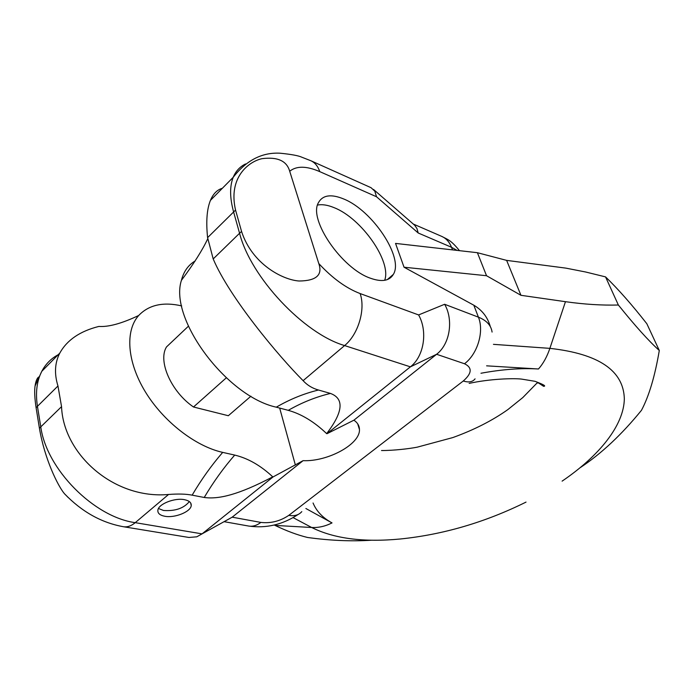 <?xml version="1.0" encoding="UTF-8"?>
<svg xmlns="http://www.w3.org/2000/svg" width="694" height="694" viewBox="0 0 694 694"><rect width="100%" height="100%" fill="white"/><g stroke="black" fill="none" stroke-linecap="round" stroke-linejoin="round"><path stroke-width="1.04" d="M605.541 276.889L618.363 305.013C601.932 305.455 584.305 304.354 565.463 301.69L520.951 295.306L486.529 275.726L477.394 252.703L506.629 260.38L565.775 268.11L585.589 271.987L605.541 276.889C618.241 289.172 632.008 304.787 646.843 323.742L659.3 350.496C654.919 376.252 648.977 396.187 641.473 410.301C621.772 434.531 601.412 453.616 580.384 467.548M477.394 252.703L395.537 243.412L404.038 267.216L473.811 305.204C482.165 310.131 487.665 317.253 490.302 326.57M520.951 295.306L506.629 260.38M486.529 275.726L404.038 267.216M618.363 305.013C635.123 325.868 648.769 341.032 659.3 350.496M371.672 540.21C351.546 541.52 330.153 540.609 307.511 537.468C297.474 535.022 286.657 531.005 275.067 525.419L274.225 525.011M459.48 250.673C450.692 239.786 447.587 239.543 441.8 236.42C446.19 238.38 449.426 242.006 451.525 247.29L418.204 232.993L416.955 228.552L414.691 225.264L373.519 189.445M241.555 231.449L235.552 210.065C228.092 177.95 248.218 161.589 262.089 158.657C277.609 156.705 286.813 160.904 289.702 171.262L318.789 263.555C322.814 275.015 316.264 280.827 299.123 281.009C282.935 279.96 252.182 264.327 241.555 231.449L239.569 233.262L233.583 211.878C229.749 197.755 229.636 186.218 233.227 177.265C235.795 171.106 239.907 166.664 245.546 163.949M343.643 198.952C372.539 210.412 404.003 257.726 393.342 274.39C389.438 280.957 381.813 282.241 370.483 278.233C342.038 268.752 308.379 219.79 318.338 202.856C322.554 195.066 330.995 193.765 343.643 198.952M444.628 304.276L418.603 314.937C427.764 330.977 424.303 356.178 410.397 366.848L436.604 354.278L464.494 363.751C477.576 354.018 484.317 331.454 478.418 317.167L444.628 304.276C453.564 319.656 450.18 343.92 436.604 354.278L353.905 420.182C357.549 422.663 359.397 425.769 359.449 429.499C360.36 444.117 327.898 461.796 303.104 460.66L232.178 517.177L226.99 520.084M181.689 305.907C163.194 301.673 148.854 304.874 138.679 315.501C125.024 330.734 127.002 361.643 145.185 391.581C163.324 421.51 195.465 446.363 222.696 452.384C211.505 465.301 201.321 479.563 192.143 495.16C186.096 493.963 178.237 493.729 168.555 494.475C113.755 499.489 63.275 454.102 61.549 406.641L57.966 385.985L37.441 406.328L40.781 426.871L39.428 428.293L36.105 407.768C34.665 398.235 34.318 390.974 35.064 385.985C35.741 381.362 36.912 378.395 38.586 377.059M39.428 428.293C44.607 459.003 57.819 485.852 64.438 493.703L68.264 497.598M376.521 196.758L374.829 191.206L371.073 187.71L310.921 160.765C314.989 162.639 317.939 166.265 319.769 171.626L376.521 196.758L418.204 232.993M235.552 210.065L207.593 237.643L213.197 258.94C229.506 297.544 278.823 356.412 303.104 380.668C307.286 385.222 312.404 388.336 318.477 390.019L330.457 393.429C315.865 396.942 301.803 402.572 288.27 410.345C301.465 414.032 314.261 421.796 326.657 433.629C343.148 412.045 344.415 398.642 330.457 393.429M318.477 390.019C303.894 393.585 289.832 399.31 276.29 407.178C226.738 396.517 168.85 318.806 181.394 280.393C183.667 271.484 188.291 264.987 195.266 260.901M207.593 237.643C205.936 221.533 206.881 209.102 210.438 200.366C213.188 193.791 217.161 189.757 222.366 188.282M138.679 315.501C121.797 323.482 108.533 327.126 98.886 326.432C80.062 331.142 67.04 340.017 59.823 353.055C54.783 362.771 54.167 373.745 57.966 385.985M213.197 258.94L239.569 233.262C250.716 277.322 304.007 333.797 344.606 345.569L410.397 366.848L326.987 433.715L353.905 420.182M168.555 494.475L135.235 522.66C131.253 525.965 127.323 527.319 123.437 526.729L188.95 537.468L196.792 536.809L202.049 533.868L273.089 476.917L303.104 460.66M276.29 407.178L288.27 410.345M192.143 495.16L204.218 497.477C218.792 499.489 238.58 494.77 272.759 476.847L273.089 476.917M222.696 452.384L234.711 455.082C247.949 458.248 260.632 465.509 272.759 476.847M184.587 499.706C189.228 500.695 191.44 502.638 191.232 505.536C190.893 511.747 174.688 518.279 164.73 516.249C159.898 515.295 157.607 513.3 157.859 510.281C158.267 504.07 174.758 497.529 184.587 499.706M173.968 339.869L166.499 346.931C157.677 361.053 171.21 391.815 193.505 406.996L228.335 415.723L250.916 396.213M193.505 406.996L226.287 377.84M189.349 501.58C183.806 508.329 175.192 511.296 163.506 510.472L158.484 508.511M317.531 205.068C322.233 204.14 327.802 205.025 334.256 207.723C361.617 218.393 391.867 261.681 384.658 280.315M562.114 481.133C599.174 455.967 623.923 425.353 624.331 398.85C623.611 370.648 598.792 353.819 549.874 348.362C547.037 356.733 543.237 363.613 538.475 368.991C521.064 367.95 501.892 369.373 480.959 373.251M565.463 301.69L549.874 348.362L493.451 344.345M526.026 502.1C485.219 522.296 443.275 534.606 400.195 539.004C363.552 542.482 334.04 538.639 311.667 527.492C318.459 527.839 325.243 526.321 332.018 522.912L305.881 508.502M275.067 525.419L311.667 527.492L293.18 517.655M452.523 249.883L451.525 247.29L457.112 250.404M492.081 332.07C491.135 325.391 486.581 320.428 478.418 317.167L473.811 305.204M318.789 263.555C332.435 278.259 346.211 288.262 360.117 293.553L418.603 314.937M289.702 171.262C296.494 165.771 306.522 165.892 319.769 171.626M464.494 363.751C472.432 367.586 472.024 373.337 463.262 381.006C468.728 382.689 472.666 381.978 475.069 378.855M301.795 511.634C298.767 515.095 294.438 516.336 288.799 515.356C280.168 521.168 270.86 523.519 260.866 522.417L232.178 517.177L202.049 533.868L135.235 522.66C94.08 517.073 46.472 469.291 40.781 426.871L61.549 406.641M288.799 515.356L463.262 381.006M260.866 522.417C256.797 525.514 252.737 526.729 248.669 526.052L224.11 521.671M313.063 502.994C316.403 511.166 322.719 517.802 332.018 522.912M538.475 368.991L486.607 365.833M59.823 353.064L41.779 371.342C36.799 381.058 35.351 392.726 37.441 406.328L36.105 407.768M35.064 385.985L41.779 371.342C45.631 364.055 51.096 358.512 58.183 354.721M360.117 293.553C365.755 309.316 358.225 334.551 344.606 345.569L303.104 380.668M279.673 408.072L295.375 465.041M234.711 455.082C223.537 467.886 213.37 482.018 204.218 497.477M381.527 450.527C393.515 450.597 409.547 448.697 417.207 447.17L452.835 437.567C473.967 429.933 492.298 420.616 507.826 409.616L522.808 397.567L536.974 383.062L538.397 382.906L543.593 386.324C546.438 386.211 543.567 384.537 534.987 381.301L521.619 379.106C513.942 378.126 489.964 378.803 469.161 383.383M413.208 224.006L441.8 236.42M298.22 514.428C282.623 524.681 266.106 528.55 248.669 526.052M310.921 160.765L301.907 157.243C298.567 155.673 291.315 154.328 280.133 153.209C262.089 152.22 246.457 160.245 233.227 177.265L210.447 200.366M207.723 238.779C202.483 250.022 193.704 263.894 181.394 280.393M359.449 429.499L357.696 423.852M123.437 526.729C101.48 522.773 81.814 511.764 64.438 493.703M166.499 346.931L188.386 326.232M191.232 505.536L190.65 502.942M393.342 274.39L387.304 279.604"/></g></svg>
